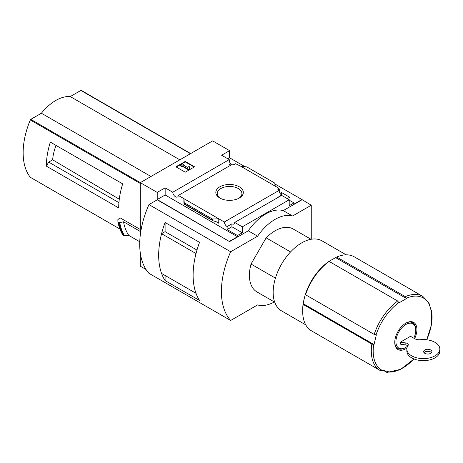 <?xml version="1.0" encoding="UTF-8"?>
<svg xmlns="http://www.w3.org/2000/svg" width="463" height="463" viewBox="0 0 463 463"><rect width="100%" height="100%" fill="white"/><g stroke="black" fill="none" stroke-linecap="round" stroke-linejoin="round"><path stroke-width="0.69" d="M230.389 165.389A3.959 2.286 60 0 1 229.399 164.706L230.915 163.827A3.959 2.286 60 0 1 229.399 161.726L229.746 161.523L229.746 162.391M230.915 163.827L230.915 165.083M229.746 161.523A3.959 2.286 60 0 1 229.231 159.608L221.638 155.227L229.573 150.643L212.65 140.874L140.301 182.648L157.223 192.417L165.158 187.833L172.751 192.22A3.959 2.286 -120 0 0 174.58 196.04A3.959 2.286 -120 0 0 177.526 196.989A3.959 2.286 -120 0 0 178.336 195.444L232.947 163.914L234.122 164.591L235.644 163.717L240.366 166.038L246.762 166.9L274.698 183.03L275.259 186.184L240.366 166.038M279.97 193.303L281.446 192.452L281.446 194.859M281.446 192.452L289.728 197.232L287.28 198.65M279.287 191.96L279.287 188.91L277.244 187.735L277.592 187.532L277.592 187.937M279.287 188.91L277.771 189.789L278.946 190.467A3.959 2.286 60 0 0 281.736 195.045L281.736 195.45M277.592 187.532L275.259 186.184M289.207 200.166L293.988 202.927L293.988 204.137L301.922 199.559L311.258 205.219L292.587 215.995A41.259 23.821 120 0 0 257.578 236.211L230.649 251.756A74.265 42.88 120 0 0 230.649 320.477L257.578 304.932A41.259 23.821 120 0 0 274.362 301.969M239.296 186.803A13.751 7.94 180 0 1 239.296 198.031A13.751 7.94 180 0 1 219.85 198.031A13.751 7.94 180 0 1 219.85 186.803A13.751 7.94 180 0 1 239.296 186.803M178.336 195.444L224.329 221.997L278.946 190.467M229.573 150.643L229.573 157.785L244.933 166.657M274.86 183.933L301.922 199.559M229.573 157.785L227.825 158.797M279.05 196.85A3.959 2.286 60 0 1 278.819 196.729L281.736 195.045M224.329 221.997A3.959 2.286 -120 0 0 227.125 226.575L231.905 223.814A3.959 2.286 -120 0 0 233.89 224.011A3.959 2.286 -120 0 0 234.7 222.46L281.608 195.374L289.207 199.761L289.207 205.688L293.988 202.927M172.751 192.22L229.231 159.608M290.561 251.936L266.144 237.837A36.305 20.962 -60 0 1 293.235 229.023L311.009 239.278M53.401 143.883L50.328 142.112A66.012 38.111 -60 0 0 46.364 166.142L48.696 162.096L52.66 159.804A37.445 21.616 -60 0 1 56.035 145.411M119.275 199.223L52.66 159.804M118.927 202.644L48.696 162.096M190.646 153.577L81.355 90.482A0.828 0.475 120 0 0 81.274 90.407A0.828 0.475 120 0 0 80.863 90.447L70.249 96.576A40.929 23.63 120 0 0 41.398 113.232L30.79 119.361A0.828 0.475 120 0 0 30.292 119.958A66.012 38.111 120 0 0 30.292 177.271A0.828 0.475 120 0 0 30.373 177.341A0.828 0.475 120 0 0 30.477 177.375M140.301 229.486L120.01 217.772L117.862 219.676L117.909 221.725M46.364 166.142L118.713 207.91A66.012 38.111 -60 0 1 122.678 183.88L50.328 142.112M140.301 182.648L140.301 234.944M140.301 252.972L140.301 266.19L146.053 269.512M139.762 241.744L128.778 235.401L124.275 235.864A71.296 41.161 -60 0 1 119.39 222.709L118.036 221.927A71.296 41.161 -60 0 0 122.921 235.082L122.805 234.903A71.169 41.091 -60 0 1 117.92 221.794M119.39 222.709L123.499 221.771L140.301 231.471M124.275 235.864L122.805 234.903M406.942 348.049A15.673 9.046 -60 0 1 405.837 348.749A15.673 9.046 -60 0 1 394.754 342.354A15.673 9.046 -60 0 1 405.837 323.157A15.673 9.046 -60 0 1 415.774 324.557A15.673 9.046 -60 0 1 414.628 338.673M430.833 309.568L431.684 310.436L431.4 311.414L428.865 302.808M405.31 296.644A42.741 24.678 -60 0 1 422.887 296.442L354.282 256.832A42.741 24.678 -60 0 0 336.699 257.034L405.31 296.644L406.497 298.537L398.915 302.918L397.723 301.025L329.112 261.416A42.741 24.678 -60 0 0 305.563 294.769L305.516 293.97L305.019 295.417A41.091 23.723 -60 0 1 329.141 261.259L328.076 262.023L329.112 261.416M305.563 294.769L374.173 334.384L376.355 334.871L374.011 344.553L371.83 344.067L303.219 304.451A42.741 24.678 -60 0 0 302.68 311.298A42.741 24.678 -60 0 0 311.535 330.866L380.146 370.475A42.741 24.678 -60 0 1 371.83 344.067M380.823 370.846A42.741 24.678 -60 0 1 380.146 370.475L380.875 370.875L382.629 370.197L388.764 371.806L386.958 372.449L383.468 370.429M414.02 358.975L400.732 369.318L386.958 372.449M302.68 311.298L302.68 309.95A41.091 23.723 -60 0 1 303.41 302.061L303.219 304.451M336.699 257.034L329.141 261.259M305.019 295.417L303.41 302.061M311.258 239.232L311.258 205.219M157.223 192.417L157.223 199.559L229.573 241.599L157.223 199.825L148.964 204.594L230.649 251.756M234.7 222.46L242.294 226.841L289.207 199.761M229.573 241.327L237.507 236.749L237.507 235.534L242.294 232.773L242.294 226.841M301.922 199.825L283.252 210.607A41.259 23.821 -60 0 0 248.243 230.817L229.573 241.599M237.507 235.534L227.125 229.538L227.125 226.575M212.76 220.672L212.384 219.011L218.779 218.791L218.779 223.241L217.627 222.211L212.76 220.672L184.413 204.31L183.886 198.65L183.886 203.095L184.413 204.31M165.158 187.833L165.158 194.975L157.223 199.559M237.507 236.749L165.158 194.975M212.384 219.011L184.448 202.881M185.229 161.425L194.564 166.813L185.229 172.201L175.894 166.813L185.229 161.425L185.229 161.894L176.299 167.05M283.252 210.607L292.587 215.995M248.243 230.817L257.578 236.211M148.964 204.594A74.265 42.88 120 0 0 148.964 273.32L230.649 320.477M196.978 250.066L165.1 231.662L165.088 222.483L199.536 242.369A74.265 42.88 120 0 0 199.536 300.47L165.088 280.578L165.088 275.468M165.088 222.483A74.265 42.88 120 0 0 165.088 280.578M274.698 302.165L256.93 291.904A36.305 20.962 -60 0 1 251.021 264.037L266.144 237.837M165.1 231.662L161.581 233.693A74.265 42.88 120 0 0 161.581 273.442L196.017 293.316M196.023 253.556L161.581 233.693M196.005 253.568A74.265 42.88 120 0 0 196.005 293.316M220.376 198.314A12.339 7.124 180 0 1 217.24 193.569A12.339 7.124 180 0 1 224.85 186.988A12.339 7.124 180 0 1 238.295 188.534A12.339 7.124 180 0 1 241.912 193.569A12.339 7.124 180 0 1 238.769 198.314M194.153 167.05L185.229 161.894M182.017 165.632L181.438 165.974L180.269 165.297L182.601 163.948L183.77 164.625L183.186 164.961L187.955 167.716L187.955 166.761L189.604 166.761L189.604 169.14L188.435 169.811L188.435 169.342L182.017 165.632L182.017 166.107L188.435 169.811M189.604 168.665L188.435 169.342M181.438 165.974L181.438 166.443L182.017 166.107M180.269 165.297L180.269 165.771L181.438 166.443M183.77 164.625L183.597 165.198M187.955 167.23L187.955 167.716M231.905 223.814L231.905 226.777L227.125 229.538M242.294 232.773L231.905 226.777M407.625 346.191A14.029 8.097 -60 0 1 405.843 347.412A14.029 8.097 -60 0 1 395.923 341.682A14.029 8.097 -60 0 1 405.843 324.505A14.029 8.097 -60 0 1 415.762 330.229A14.029 8.097 -60 0 1 413.8 338.193M405.258 347.748L405.843 347.412L405.258 347.748A14.851 8.577 -60 0 1 394.76 342.012M407.822 345.855A3.299 1.904 0 0 0 405.843 344.987L400.402 344.148L400.402 342.128L410.507 336.294L414.605 338.656A6.604 3.814 0 0 0 420.439 339.715A16.506 9.526 0 0 1 439.85 349.096L439.85 351.116A16.506 9.526 0 0 1 423.344 360.642A16.506 9.526 0 0 1 406.844 351.116L406.844 349.096A16.506 9.526 0 0 0 423.344 358.622A16.506 9.526 0 0 0 439.85 349.096M405.542 323.33A14.851 8.577 -60 0 1 415.762 329.558L415.762 330.229M305.759 324.864L281.533 310.876A40.431 23.347 -60 0 1 281.533 264.188A40.431 23.347 -60 0 1 321.964 240.841L346.191 254.829M275.439 278.136L251.021 264.037M335.663 257.642L406.497 298.537M303.172 303.653L374.011 344.553M406.844 349.096A16.506 9.526 0 0 1 408.048 345.525A3.299 1.904 0 0 0 408.285 344.808A3.299 1.904 0 0 0 405.843 342.967L405.843 344.987M400.402 342.128L405.843 342.967M424.866 353.338A4.126 2.384 0 0 0 429.357 353.854A4.126 2.384 0 0 0 431.91 351.654A4.126 2.384 0 0 0 427.783 349.27A4.126 2.384 0 0 0 423.657 351.654A4.126 2.384 0 0 0 424.866 353.338M431.516 352.667A4.126 2.384 0 0 0 427.783 351.295A4.126 2.384 0 0 0 424.044 352.667M128.778 235.401A67.992 39.257 -60 0 1 123.499 221.771M179.818 159.833L70.249 96.576M150.967 176.49L41.398 113.232M140.301 183.475L30.292 119.958M119.905 229.011L30.292 177.271M413.939 358.941A41.635 24.035 -60 0 1 402.619 368.091A41.635 24.035 -60 0 1 388.526 372.078M431.557 311.136A41.635 24.035 -60 0 1 426.695 339.767M406.41 298.195A41.635 24.035 -60 0 1 429.213 304.162M376.025 334.865A41.635 24.035 -60 0 1 398.828 302.576M382.392 370.475A41.635 24.035 -60 0 1 373.682 344.553M374.173 334.384A42.741 24.678 -60 0 1 397.723 301.025M218.779 223.241L216.285 221.8M212.384 220.18L184.448 204.05M124.657 235.927A71.117 41.062 -60 0 1 119.755 222.744M190.426 153.704L80.863 90.447M140.353 182.619L30.79 119.361M426.764 339.773L431.545 324.418L431.69 310.436M422.887 296.442L429.259 303.201M122.828 235.001L117.915 221.76M190.669 153.566L81.274 90.407M119.917 229.04L30.373 177.341"/></g></svg>

